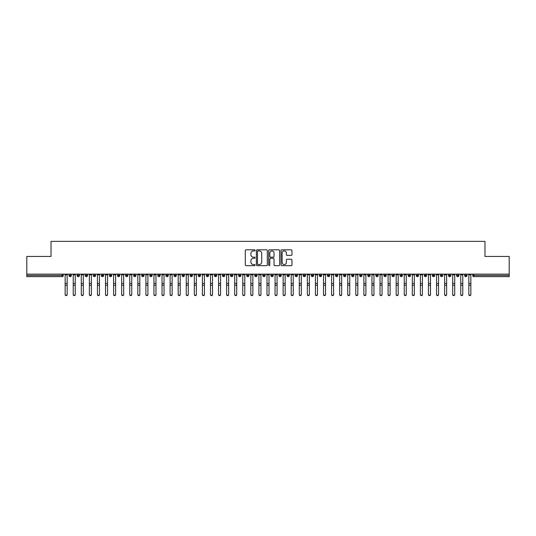 <?xml version="1.0" encoding="UTF-8"?>
<svg xmlns="http://www.w3.org/2000/svg" width="536" height="536" viewBox="0 0 536 536"><rect width="100%" height="100%" fill="white"/><g stroke="black" fill="none" stroke-linecap="round" stroke-linejoin="round"><path stroke-width="0.8" d="M255.082 250.372A0.556 0.556 0 0 0 254.526 249.816L246.104 249.816A0.791 0.791 0 0 0 245.314 250.614L245.314 264.878A0.791 0.791 0 0 0 246.104 265.668L254.526 265.668A0.556 0.556 0 0 0 255.082 265.112A0.556 0.556 0 0 0 254.526 264.556L253.441 264.556A2.533 2.533 0 0 1 250.902 262.024L250.902 260.838A2.533 2.533 0 0 1 253.441 258.298L254.526 258.298A0.556 0.556 0 0 0 255.082 257.742A0.556 0.556 0 0 0 254.526 257.186L253.441 257.186A2.533 2.533 0 0 1 250.902 254.654L250.902 253.468A2.533 2.533 0 0 1 253.441 250.928L254.526 250.928A0.556 0.556 0 0 0 255.082 250.372M291.162 255.404A0.791 0.791 0 0 0 291.953 254.613L291.953 250.614A0.791 0.791 0 0 0 291.162 249.816L281.809 249.816A0.791 0.791 0 0 0 281.018 250.614L281.018 264.878A0.791 0.791 0 0 0 281.809 265.668L291.162 265.668A0.791 0.791 0 0 0 291.953 264.878L291.953 260.04A0.791 0.791 0 0 0 291.162 259.25L287.155 259.25A0.791 0.791 0 0 0 286.365 260.04L286.365 262.439A2.117 2.117 0 0 1 284.248 264.556A2.117 2.117 0 0 1 282.124 262.439L282.124 253.046A2.117 2.117 0 0 1 284.248 250.928A2.117 2.117 0 0 1 286.365 253.046L286.365 254.613A0.791 0.791 0 0 0 287.155 255.404L291.162 255.404M26.8 274.13L509.2 274.13L509.2 256.449L484.98 256.449L484.98 241.354L51.021 241.354L51.021 256.449L26.8 256.449L26.8 275.424L62.102 275.424L62.102 274.13M267.31 250.614A0.791 0.791 0 0 0 266.513 249.816L257.166 249.816A0.791 0.791 0 0 0 256.369 250.614L256.369 264.878A0.791 0.791 0 0 0 257.166 265.668L266.513 265.668A0.791 0.791 0 0 0 267.31 264.878L267.31 250.614M269.487 249.816L278.834 249.816A0.791 0.791 0 0 1 279.631 250.614L279.631 264.878A0.791 0.791 0 0 1 278.834 265.668L274.834 265.668A0.791 0.791 0 0 1 274.043 264.878L274.043 259.089A0.791 0.791 0 0 0 273.253 258.298L270.593 258.298A0.791 0.791 0 0 0 269.802 259.089L269.802 265.112A0.556 0.556 0 0 1 269.246 265.668A0.556 0.556 0 0 1 268.69 265.112L268.69 250.614A0.791 0.791 0 0 1 269.487 249.816M63.315 275.424L62.102 275.424L62.102 276.636A1.213 1.213 0 0 0 63.315 275.424L63.315 274.13L63.315 275.424A1.213 1.213 0 0 1 62.102 276.636L26.8 276.636L26.8 275.424M509.2 274.13L509.2 276.636L473.898 276.636A1.213 1.213 0 0 1 472.685 275.424L472.685 274.13M70.216 274.13L70.216 276.636A1.213 1.213 0 0 1 69.003 275.424L69.003 274.13M71.389 274.13L71.389 275.424A1.213 1.213 0 0 1 70.216 276.636A1.213 1.213 0 0 0 71.389 275.424L69.003 275.424A1.213 1.213 0 0 0 70.216 276.636M78.29 274.13L78.29 276.636A1.213 1.213 0 0 1 77.077 275.424L77.077 274.13L77.077 275.424A1.213 1.213 0 0 0 78.29 276.636A1.213 1.213 0 0 0 79.462 275.424L79.462 274.13M86.363 274.13L86.363 276.636A1.213 1.213 0 0 1 85.15 275.424L85.15 274.13L85.15 275.424A1.213 1.213 0 0 0 86.363 276.636A1.213 1.213 0 0 0 87.536 275.424L87.536 274.13M94.436 274.13L94.436 276.636A1.213 1.213 0 0 1 93.224 275.424L93.224 274.13L93.224 275.424A1.213 1.213 0 0 0 94.436 276.636A1.213 1.213 0 0 0 95.609 275.424L95.609 274.13M102.51 274.13L102.51 276.636A1.213 1.213 0 0 1 101.297 275.424L101.297 274.13L101.297 275.424A1.213 1.213 0 0 0 102.51 276.636A1.213 1.213 0 0 0 103.683 275.424L103.683 274.13M110.584 274.13L110.584 276.636A1.213 1.213 0 0 1 109.371 275.424L109.371 274.13L109.371 275.424A1.213 1.213 0 0 0 110.584 276.636A1.213 1.213 0 0 0 111.756 275.424L111.756 274.13M118.657 274.13L118.657 276.636A1.213 1.213 0 0 1 117.444 275.424L117.444 274.13L117.444 275.424A1.213 1.213 0 0 0 118.657 276.636A1.213 1.213 0 0 0 119.83 275.424L119.83 274.13M126.731 274.13L126.731 276.636A1.213 1.213 0 0 1 125.518 275.424L125.518 274.13L125.518 275.424A1.213 1.213 0 0 0 126.731 276.636A1.213 1.213 0 0 0 127.903 275.424L127.903 274.13M134.804 274.13L134.804 276.636A1.213 1.213 0 0 1 133.591 275.424L133.591 274.13L133.591 275.424A1.213 1.213 0 0 0 134.804 276.636A1.213 1.213 0 0 0 135.976 275.424L135.976 274.13M142.877 274.13L142.877 276.636A1.213 1.213 0 0 1 141.665 275.424L141.665 274.13L141.665 275.424A1.213 1.213 0 0 0 142.877 276.636A1.213 1.213 0 0 0 144.05 275.424L144.05 274.13M150.951 274.13L150.951 276.636A1.213 1.213 0 0 1 149.738 275.424L149.738 274.13L149.738 275.424A1.213 1.213 0 0 0 150.951 276.636A1.213 1.213 0 0 0 152.124 275.424L152.124 274.13M159.025 274.13L159.025 276.636A1.213 1.213 0 0 1 157.812 275.424L157.812 274.13L157.812 275.424A1.213 1.213 0 0 0 159.025 276.636A1.213 1.213 0 0 0 160.197 275.424L160.197 274.13M167.098 274.13L167.098 276.636A1.213 1.213 0 0 1 165.885 275.424A1.213 1.213 0 0 0 167.098 276.636A1.213 1.213 0 0 1 165.885 275.424L165.885 274.13M168.271 274.13L168.271 275.424A1.213 1.213 0 0 1 167.098 276.636A1.213 1.213 0 0 0 168.271 275.424L165.885 275.424M175.172 276.636A1.213 1.213 0 0 1 173.965 275.424L173.965 274.13L173.965 275.424A1.213 1.213 0 0 0 175.172 276.636A1.213 1.213 0 0 0 176.344 275.424L176.344 274.13L176.344 275.424A1.213 1.213 0 0 1 175.172 276.636L175.172 275.424L176.344 275.424M183.245 274.13L183.245 276.636A1.213 1.213 0 0 1 182.039 275.424L182.039 274.13L182.039 275.424A1.213 1.213 0 0 0 183.245 276.636A1.213 1.213 0 0 0 184.418 275.424L184.418 274.13M191.319 274.13L191.319 276.636A1.213 1.213 0 0 1 190.113 275.424L190.113 274.13L190.113 275.424A1.213 1.213 0 0 0 191.319 276.636A1.213 1.213 0 0 0 192.491 275.424L192.491 274.13M199.392 274.13L199.392 275.424L198.186 275.424L198.186 274.13L198.186 275.424A1.213 1.213 0 0 0 199.392 276.636A1.213 1.213 0 0 0 200.565 275.424L200.565 274.13L200.565 275.424A1.213 1.213 0 0 1 199.392 276.636A1.213 1.213 0 0 1 198.186 275.424A1.213 1.213 0 0 0 199.392 276.636L199.392 275.424L200.565 275.424M207.465 274.13L207.465 276.636A1.213 1.213 0 0 1 206.26 275.424L206.26 274.13L206.26 275.424A1.213 1.213 0 0 0 207.465 276.636A1.213 1.213 0 0 0 208.638 275.424L208.638 274.13M215.539 274.13L215.539 276.636A1.213 1.213 0 0 1 214.333 275.424L214.333 274.13L214.333 275.424A1.213 1.213 0 0 0 215.539 276.636A1.213 1.213 0 0 0 216.712 275.424L216.712 274.13M223.613 274.13L223.613 276.636A1.213 1.213 0 0 1 222.406 275.424L222.406 274.13L222.406 275.424A1.213 1.213 0 0 0 223.613 276.636A1.213 1.213 0 0 0 224.785 275.424L224.785 274.13M231.686 274.13L231.686 276.636A1.213 1.213 0 0 1 230.48 275.424L230.48 274.13M232.859 274.13L232.859 275.424A1.213 1.213 0 0 1 231.686 276.636A1.213 1.213 0 0 0 232.859 275.424L230.48 275.424A1.213 1.213 0 0 0 231.686 276.636M239.76 274.13L239.76 276.636A1.213 1.213 0 0 1 238.554 275.424L238.554 274.13L238.554 275.424A1.213 1.213 0 0 0 239.76 276.636A1.213 1.213 0 0 0 240.932 275.424L240.932 274.13M247.833 274.13L247.833 276.636A1.213 1.213 0 0 1 246.627 275.424L246.627 274.13M249.006 274.13L249.006 275.424A1.213 1.213 0 0 1 247.833 276.636A1.213 1.213 0 0 0 249.006 275.424L246.627 275.424A1.213 1.213 0 0 0 247.833 276.636M255.906 274.13L255.906 276.636A1.213 1.213 0 0 1 254.701 275.424L254.701 274.13M257.079 274.13L257.079 275.424A1.213 1.213 0 0 1 255.906 276.636A1.213 1.213 0 0 0 257.079 275.424L254.701 275.424A1.213 1.213 0 0 0 255.906 276.636M263.987 274.13L263.987 276.636A1.213 1.213 0 0 1 262.774 275.424A1.213 1.213 0 0 0 263.987 276.636A1.213 1.213 0 0 1 262.774 275.424L262.774 274.13M265.153 274.13L265.153 275.424L265.153 274.13M272.06 274.13L272.06 276.636A1.213 1.213 0 0 1 270.848 275.424L270.848 274.13M273.226 274.13L273.226 275.424A1.213 1.213 0 0 1 272.06 276.636A1.213 1.213 0 0 0 273.226 275.424L270.848 275.424A1.213 1.213 0 0 0 272.06 276.636M280.134 274.13L280.134 276.636A1.213 1.213 0 0 1 278.921 275.424L278.921 274.13M281.3 274.13L281.3 275.424A1.213 1.213 0 0 1 280.134 276.636A1.213 1.213 0 0 0 281.3 275.424L278.921 275.424A1.213 1.213 0 0 0 280.134 276.636M288.207 274.13L288.207 276.636A1.213 1.213 0 0 1 286.995 275.424L286.995 274.13M289.373 274.13L289.373 275.424A1.213 1.213 0 0 1 288.207 276.636A1.213 1.213 0 0 0 289.373 275.424L286.995 275.424A1.213 1.213 0 0 0 288.207 276.636M296.281 274.13L296.281 276.636A1.213 1.213 0 0 1 295.068 275.424L295.068 274.13M297.447 274.13L297.447 275.424A1.213 1.213 0 0 1 296.281 276.636A1.213 1.213 0 0 0 297.447 275.424L295.068 275.424A1.213 1.213 0 0 0 296.281 276.636M304.354 274.13L304.354 276.636A1.213 1.213 0 0 1 303.142 275.424L303.142 274.13M305.52 274.13L305.52 275.424L305.52 274.13M312.428 274.13L312.428 276.636A1.213 1.213 0 0 1 311.215 275.424L311.215 274.13M313.594 274.13L313.594 275.424A1.213 1.213 0 0 1 312.428 276.636A1.213 1.213 0 0 0 313.594 275.424L311.215 275.424A1.213 1.213 0 0 0 312.428 276.636M320.501 274.13L320.501 276.636A1.213 1.213 0 0 1 319.288 275.424L319.288 274.13L319.288 275.424A1.213 1.213 0 0 0 320.501 276.636A1.213 1.213 0 0 0 321.667 275.424L321.667 274.13M328.575 274.13L328.575 276.636A1.213 1.213 0 0 1 327.362 275.424L327.362 274.13M329.74 274.13L329.74 275.424L329.74 274.13M336.648 274.13L336.648 276.636A1.213 1.213 0 0 1 335.435 275.424A1.213 1.213 0 0 0 336.648 276.636A1.213 1.213 0 0 1 335.435 275.424L335.435 274.13M337.814 274.13L337.814 275.424L337.814 274.13M344.722 274.13L344.722 276.636A1.213 1.213 0 0 1 343.509 275.424L343.509 274.13L343.509 275.424A1.213 1.213 0 0 0 344.722 276.636A1.213 1.213 0 0 0 345.888 275.424L345.888 274.13M352.795 274.13L352.795 276.636A1.213 1.213 0 0 1 351.583 275.424A1.213 1.213 0 0 0 352.795 276.636A1.213 1.213 0 0 1 351.583 275.424L351.583 274.13M353.961 274.13L353.961 275.424A1.213 1.213 0 0 1 352.795 276.636A1.213 1.213 0 0 0 353.961 275.424L351.583 275.424M360.869 274.13L360.869 276.636A1.213 1.213 0 0 1 359.656 275.424L359.656 274.13L359.656 275.424A1.213 1.213 0 0 0 360.869 276.636A1.213 1.213 0 0 0 362.035 275.424L362.035 274.13M368.942 274.13L368.942 276.636A1.213 1.213 0 0 1 367.73 275.424L367.73 274.13M370.115 274.13L370.115 275.424L370.115 274.13M377.016 274.13L377.016 276.636A1.213 1.213 0 0 1 375.803 275.424A1.213 1.213 0 0 0 377.016 276.636A1.213 1.213 0 0 1 375.803 275.424L375.803 274.13M378.188 274.13L378.188 275.424L378.188 274.13M385.089 274.13L385.089 276.636A1.213 1.213 0 0 1 383.877 275.424L383.877 274.13M386.262 274.13L386.262 275.424L386.262 274.13M393.163 274.13L393.163 276.636A1.213 1.213 0 0 1 391.95 275.424L391.95 274.13M394.335 274.13L394.335 275.424A1.213 1.213 0 0 1 393.163 276.636A1.213 1.213 0 0 0 394.335 275.424L391.95 275.424A1.213 1.213 0 0 0 393.163 276.636M401.236 274.13L401.236 276.636A1.213 1.213 0 0 1 400.024 275.424A1.213 1.213 0 0 0 401.236 276.636A1.213 1.213 0 0 1 400.024 275.424L400.024 274.13M402.409 274.13L402.409 275.424A1.213 1.213 0 0 1 401.236 276.636A1.213 1.213 0 0 0 402.409 275.424L400.024 275.424M409.31 274.13L409.31 276.636A1.213 1.213 0 0 1 408.097 275.424A1.213 1.213 0 0 0 409.31 276.636A1.213 1.213 0 0 1 408.097 275.424L408.097 274.13M410.482 274.13L410.482 275.424L410.482 274.13M417.383 274.13L417.383 276.636A1.213 1.213 0 0 1 416.171 275.424L416.171 274.13L416.171 275.424A1.213 1.213 0 0 0 417.383 276.636A1.213 1.213 0 0 0 418.556 275.424L418.556 274.13M425.457 274.13L425.457 276.636A1.213 1.213 0 0 1 424.244 275.424A1.213 1.213 0 0 0 425.457 276.636A1.213 1.213 0 0 1 424.244 275.424L424.244 274.13M426.629 274.13L426.629 275.424A1.213 1.213 0 0 1 425.457 276.636A1.213 1.213 0 0 0 426.629 275.424L424.244 275.424M433.53 274.13L433.53 276.636A1.213 1.213 0 0 1 432.318 275.424A1.213 1.213 0 0 0 433.53 276.636A1.213 1.213 0 0 1 432.318 275.424L432.318 274.13M434.703 274.13L434.703 275.424L434.703 274.13M441.604 274.13L441.604 276.636A1.213 1.213 0 0 1 440.391 275.424L440.391 274.13M442.776 274.13L442.776 275.424L442.776 274.13M449.677 274.13L449.677 276.636A1.213 1.213 0 0 1 448.465 275.424A1.213 1.213 0 0 0 449.677 276.636A1.213 1.213 0 0 1 448.465 275.424L448.465 274.13M450.85 274.13L450.85 275.424L450.85 274.13M457.751 274.13L457.751 276.636A1.213 1.213 0 0 1 456.538 275.424A1.213 1.213 0 0 0 457.751 276.636A1.213 1.213 0 0 1 456.538 275.424L456.538 274.13M458.923 274.13L458.923 275.424L458.923 274.13M465.824 274.13L465.824 276.636A1.213 1.213 0 0 1 464.612 275.424A1.213 1.213 0 0 0 465.824 276.636A1.213 1.213 0 0 1 464.612 275.424L464.612 274.13M466.997 274.13L466.997 275.424A1.213 1.213 0 0 1 465.824 276.636A1.213 1.213 0 0 0 466.997 275.424L464.612 275.424M175.172 274.13L175.172 275.424L173.965 275.424M263.987 276.636A1.213 1.213 0 0 0 265.153 275.424A1.213 1.213 0 0 1 263.987 276.636M304.354 276.636A1.213 1.213 0 0 0 305.52 275.424A1.213 1.213 0 0 1 304.354 276.636A1.213 1.213 0 0 1 303.142 275.424L305.52 275.424M328.575 276.636A1.213 1.213 0 0 0 329.74 275.424A1.213 1.213 0 0 1 328.575 276.636A1.213 1.213 0 0 1 327.362 275.424L329.74 275.424M336.648 276.636A1.213 1.213 0 0 0 337.814 275.424A1.213 1.213 0 0 1 336.648 276.636M368.942 276.636A1.213 1.213 0 0 0 370.115 275.424A1.213 1.213 0 0 1 368.942 276.636A1.213 1.213 0 0 1 367.73 275.424L370.115 275.424M377.016 276.636A1.213 1.213 0 0 0 378.188 275.424A1.213 1.213 0 0 1 377.016 276.636M385.089 276.636A1.213 1.213 0 0 0 386.262 275.424A1.213 1.213 0 0 1 385.089 276.636A1.213 1.213 0 0 1 383.877 275.424L386.262 275.424M409.31 276.636A1.213 1.213 0 0 0 410.482 275.424A1.213 1.213 0 0 1 409.31 276.636M433.53 276.636A1.213 1.213 0 0 0 434.703 275.424A1.213 1.213 0 0 1 433.53 276.636M441.604 276.636A1.213 1.213 0 0 0 442.776 275.424A1.213 1.213 0 0 1 441.604 276.636A1.213 1.213 0 0 1 440.391 275.424L442.776 275.424M449.677 276.636A1.213 1.213 0 0 0 450.85 275.424A1.213 1.213 0 0 1 449.677 276.636M457.751 276.636A1.213 1.213 0 0 0 458.923 275.424A1.213 1.213 0 0 1 457.751 276.636M258.037 250.928A0.556 0.556 0 0 0 257.481 251.485L257.481 264.007A0.556 0.556 0 0 0 258.037 264.556L259.183 264.556A2.533 2.533 0 0 0 261.722 262.024L261.722 253.468A2.533 2.533 0 0 0 259.183 250.928L258.037 250.928M274.043 253.086A2.117 2.117 0 0 0 271.92 250.969A2.117 2.117 0 0 0 269.802 253.086L269.802 256.396A0.791 0.791 0 0 0 270.593 257.186L273.253 257.186A0.791 0.791 0 0 0 274.043 256.396L274.043 253.086M67.168 294.646A1.012 0.965 180 0 1 66.156 295.611A1.012 0.965 180 0 1 65.151 294.646L65.151 294.338A1.012 0.965 -0 0 0 66.156 295.296A1.012 0.965 -0 0 0 67.168 294.338L67.168 285.5M65.151 274.13L65.151 294.338M67.168 274.13L67.168 294.338M75.241 294.646A1.012 0.965 180 0 1 74.229 295.611A1.012 0.965 180 0 1 73.224 294.646L73.224 294.338A1.012 0.965 -0 0 0 74.229 295.296A1.012 0.965 -0 0 0 75.241 294.338L75.241 285.5M83.314 294.646A1.012 0.965 180 0 1 82.309 295.611A1.012 0.965 180 0 1 81.298 294.646L81.298 294.338A1.012 0.965 -0 0 0 82.309 295.296A1.012 0.965 -0 0 0 83.314 294.338L83.314 285.5M91.388 294.646A1.012 0.965 180 0 1 90.383 295.611A1.012 0.965 180 0 1 89.371 294.646L89.371 294.338A1.012 0.965 -0 0 0 90.383 295.296A1.012 0.965 -0 0 0 91.388 294.338L91.388 285.5M99.462 294.646A1.012 0.965 180 0 1 98.456 295.611A1.012 0.965 180 0 1 97.445 294.646L97.445 294.338A1.012 0.965 -0 0 0 98.456 295.296A1.012 0.965 -0 0 0 99.462 294.338L99.462 285.5M73.224 274.13L73.224 294.338M75.241 274.13L75.241 294.338M81.298 274.13L81.298 294.338M83.314 274.13L83.314 294.338M89.371 274.13L89.371 294.338M91.388 274.13L91.388 294.338M97.445 274.13L97.445 294.338M99.462 274.13L99.462 294.338M107.535 294.646A1.012 0.965 180 0 1 106.53 295.611A1.012 0.965 180 0 1 105.518 294.646L105.518 294.338A1.012 0.965 -0 0 0 106.53 295.296A1.012 0.965 -0 0 0 107.535 294.338L107.535 285.5M105.518 274.13L105.518 294.338M107.535 274.13L107.535 294.338M115.609 294.646A1.012 0.965 180 0 1 114.604 295.611A1.012 0.965 180 0 1 113.592 294.646L113.592 294.338A1.012 0.965 -0 0 0 114.604 295.296A1.012 0.965 -0 0 0 115.609 294.338L115.609 285.5M123.682 294.646A1.012 0.965 180 0 1 122.677 295.611A1.012 0.965 180 0 1 121.665 294.646L121.665 294.338A1.012 0.965 -0 0 0 122.677 295.296A1.012 0.965 -0 0 0 123.682 294.338L123.682 285.5M131.756 294.646A1.012 0.965 180 0 1 130.751 295.611A1.012 0.965 180 0 1 129.739 294.646L129.739 294.338A1.012 0.965 -0 0 0 130.751 295.296A1.012 0.965 -0 0 0 131.756 294.338L131.756 285.5M139.829 294.646A1.012 0.965 180 0 1 138.824 295.611A1.012 0.965 180 0 1 137.812 294.646L137.812 294.338A1.012 0.965 -0 0 0 138.824 295.296A1.012 0.965 -0 0 0 139.829 294.338L139.829 285.5M113.592 274.13L113.592 294.338M115.609 274.13L115.609 294.338M121.665 274.13L121.665 294.338M123.682 274.13L123.682 294.338M129.739 294.646L129.739 274.13M131.756 274.13L131.756 294.338M137.812 294.646L137.812 274.13M139.829 274.13L139.829 294.338M147.903 294.646A1.012 0.965 180 0 1 146.898 295.611A1.012 0.965 180 0 1 145.886 294.646L145.886 294.338A1.012 0.965 -0 0 0 146.898 295.296A1.012 0.965 -0 0 0 147.903 294.338L147.903 285.5M155.976 294.646A1.012 0.965 180 0 1 154.971 295.611A1.012 0.965 180 0 1 153.959 294.646L153.959 294.338A1.012 0.965 -0 0 0 154.971 295.296A1.012 0.965 -0 0 0 155.976 294.338L155.976 285.5M164.049 294.646A1.012 0.965 180 0 1 163.044 295.611A1.012 0.965 180 0 1 162.033 294.646L162.033 294.338A1.012 0.965 -0 0 0 163.044 295.296A1.012 0.965 -0 0 0 164.049 294.338L164.049 285.5M172.123 294.646A1.012 0.965 180 0 1 171.118 295.611A1.012 0.965 180 0 1 170.106 294.646L170.106 294.338A1.012 0.965 -0 0 0 171.118 295.296A1.012 0.965 -0 0 0 172.123 294.338L172.123 285.5M180.197 294.646A1.012 0.965 180 0 1 179.191 295.611A1.012 0.965 180 0 1 178.18 294.646L178.18 294.338A1.012 0.965 -0 0 0 179.191 295.296A1.012 0.965 -0 0 0 180.197 294.338L180.197 285.5M145.886 274.13L145.886 294.338M147.903 274.13L147.903 294.338M153.959 294.646L153.959 274.13M155.976 274.13L155.976 294.338M162.033 294.646L162.033 274.13M164.049 274.13L164.049 294.338M170.106 294.646L170.106 274.13M172.123 274.13L172.123 294.338M178.18 274.13L178.18 294.338M180.197 274.13L180.197 294.338M188.27 294.646A1.012 0.965 180 0 1 187.265 295.611A1.012 0.965 180 0 1 186.253 294.646L186.253 294.338A1.012 0.965 -0 0 0 187.265 295.296A1.012 0.965 -0 0 0 188.27 294.338L188.27 285.5M186.253 294.646L186.253 274.13M188.27 274.13L188.27 294.338M196.344 294.646A1.012 0.965 180 0 1 195.339 295.611A1.012 0.965 180 0 1 194.327 294.646L194.327 294.338A1.012 0.965 -0 0 0 195.339 295.296A1.012 0.965 -0 0 0 196.344 294.338L196.344 285.5M194.327 274.13L194.327 294.338M196.344 274.13L196.344 294.338M204.417 294.646A1.012 0.965 180 0 1 203.412 295.611A1.012 0.965 180 0 1 202.4 294.646L202.4 294.338A1.012 0.965 -0 0 0 203.412 295.296A1.012 0.965 -0 0 0 204.417 294.338L204.417 285.5M202.4 294.646L202.4 274.13M204.417 274.13L204.417 294.338M212.49 294.646A1.012 0.965 180 0 1 211.486 295.611A1.012 0.965 180 0 1 210.474 294.646L210.474 294.338A1.012 0.965 -0 0 0 211.486 295.296A1.012 0.965 -0 0 0 212.49 294.338L212.49 285.5M210.474 294.646L210.474 274.13M212.49 274.13L212.49 294.338M220.571 294.646A1.012 0.965 180 0 1 219.559 295.611A1.012 0.965 180 0 1 218.547 294.646L218.547 294.338A1.012 0.965 -0 0 0 219.559 295.296A1.012 0.965 -0 0 0 220.571 294.338L220.571 285.5M218.547 294.646L218.547 274.13M220.571 274.13L220.571 294.338M228.644 294.646A1.012 0.965 180 0 1 227.633 295.611A1.012 0.965 180 0 1 226.621 294.646L226.621 294.338A1.012 0.965 -0 0 0 227.633 295.296A1.012 0.965 -0 0 0 228.644 294.338L228.644 285.5M226.621 274.13L226.621 294.338M228.644 274.13L228.644 294.338M236.718 294.646A1.012 0.965 180 0 1 235.706 295.611A1.012 0.965 180 0 1 234.694 294.646L234.694 294.338A1.012 0.965 -0 0 0 235.706 295.296A1.012 0.965 -0 0 0 236.718 294.338L236.718 285.5M234.694 294.646L234.694 274.13M236.718 274.13L236.718 294.338M244.791 294.646A1.012 0.965 180 0 1 243.78 295.611A1.012 0.965 180 0 1 242.768 294.646L242.768 294.338A1.012 0.965 -0 0 0 243.78 295.296A1.012 0.965 -0 0 0 244.791 294.338L244.791 285.5M242.768 294.646L242.768 274.13M244.791 274.13L244.791 294.338M252.865 294.646A1.012 0.965 180 0 1 251.853 295.611A1.012 0.965 180 0 1 250.841 294.646L250.841 294.338A1.012 0.965 -0 0 0 251.853 295.296A1.012 0.965 -0 0 0 252.865 294.338L252.865 285.5M250.841 294.646L250.841 274.13M252.865 274.13L252.865 294.338M260.938 294.646A1.012 0.965 180 0 1 259.927 295.611A1.012 0.965 180 0 1 258.915 294.646L258.915 294.338A1.012 0.965 -0 0 0 259.927 295.296A1.012 0.965 -0 0 0 260.938 294.338L260.938 285.5M258.915 294.646L258.915 274.13M260.938 274.13L260.938 294.338M269.012 294.646A1.012 0.965 180 0 1 268 295.611A1.012 0.965 180 0 1 266.988 294.646L266.988 294.338A1.012 0.965 -0 0 0 268 295.296A1.012 0.965 -0 0 0 269.012 294.338L269.012 285.5M266.988 274.13L266.988 294.338M269.012 274.13L269.012 294.338M277.085 294.646A1.012 0.965 180 0 1 276.074 295.611A1.012 0.965 180 0 1 275.062 294.646L275.062 294.338A1.012 0.965 -0 0 0 276.074 295.296A1.012 0.965 -0 0 0 277.085 294.338L277.085 285.5M275.062 294.646L275.062 274.13M277.085 274.13L277.085 294.338M285.159 294.646A1.012 0.965 180 0 1 284.147 295.611A1.012 0.965 180 0 1 283.135 294.646L283.135 294.338A1.012 0.965 -0 0 0 284.147 295.296A1.012 0.965 -0 0 0 285.159 294.338L285.159 285.5M283.135 294.646L283.135 274.13M285.159 274.13L285.159 294.338M293.232 294.646A1.012 0.965 180 0 1 292.221 295.611A1.012 0.965 180 0 1 291.209 294.646L291.209 294.338A1.012 0.965 -0 0 0 292.221 295.296A1.012 0.965 -0 0 0 293.232 294.338L293.232 285.5M291.209 294.646L291.209 274.13M293.232 274.13L293.232 294.338M301.306 294.646A1.012 0.965 180 0 1 300.294 295.611A1.012 0.965 180 0 1 299.282 294.646L299.282 294.338A1.012 0.965 -0 0 0 300.294 295.296A1.012 0.965 -0 0 0 301.306 294.338L301.306 285.5M299.282 294.646L299.282 274.13M301.306 274.13L301.306 294.338M309.379 294.646A1.012 0.965 180 0 1 308.368 295.611A1.012 0.965 180 0 1 307.356 294.646L307.356 294.338A1.012 0.965 -0 0 0 308.368 295.296A1.012 0.965 -0 0 0 309.379 294.338L309.379 285.5M307.356 294.646L307.356 274.13M309.379 274.13L309.379 294.338M317.453 294.646A1.012 0.965 180 0 1 316.441 295.611A1.012 0.965 180 0 1 315.429 294.646L315.429 294.338A1.012 0.965 -0 0 0 316.441 295.296A1.012 0.965 -0 0 0 317.453 294.338L317.453 285.5M315.429 294.646L315.429 274.13M317.453 274.13L317.453 294.338M325.526 294.646A1.012 0.965 180 0 1 324.515 295.611A1.012 0.965 180 0 1 323.51 294.646L323.51 294.338A1.012 0.965 -0 0 0 324.515 295.296A1.012 0.965 -0 0 0 325.526 294.338L325.526 285.5M323.51 294.646L323.51 274.13M325.526 274.13L325.526 294.338M333.6 294.646A1.012 0.965 180 0 1 332.588 295.611A1.012 0.965 180 0 1 331.583 294.646L331.583 294.338A1.012 0.965 -0 0 0 332.588 295.296A1.012 0.965 -0 0 0 333.6 294.338L333.6 285.5M331.583 294.646L331.583 274.13M333.6 274.13L333.6 294.338M341.673 294.646A1.012 0.965 180 0 1 340.661 295.611A1.012 0.965 180 0 1 339.656 294.646L339.656 294.338A1.012 0.965 -0 0 0 340.661 295.296A1.012 0.965 -0 0 0 341.673 294.338L341.673 285.5M339.656 294.646L339.656 274.13M341.673 274.13L341.673 294.338M349.747 294.646A1.012 0.965 180 0 1 348.735 295.611A1.012 0.965 180 0 1 347.73 294.646L347.73 294.338A1.012 0.965 -0 0 0 348.735 295.296A1.012 0.965 -0 0 0 349.747 294.338L349.747 285.5M347.73 294.646L347.73 274.13M349.747 274.13L349.747 294.338M357.82 294.646A1.012 0.965 180 0 1 356.808 295.611A1.012 0.965 180 0 1 355.803 294.646L355.803 294.338A1.012 0.965 -0 0 0 356.808 295.296A1.012 0.965 -0 0 0 357.82 294.338L357.82 285.5M355.803 294.646L355.803 274.13M357.82 274.13L357.82 294.338M365.894 294.646A1.012 0.965 180 0 1 364.882 295.611A1.012 0.965 180 0 1 363.877 294.646L363.877 294.338A1.012 0.965 -0 0 0 364.882 295.296A1.012 0.965 -0 0 0 365.894 294.338L365.894 285.5M363.877 294.646L363.877 274.13M365.894 274.13L365.894 294.338M373.967 294.646A1.012 0.965 180 0 1 372.956 295.611A1.012 0.965 180 0 1 371.951 294.646L371.951 294.338A1.012 0.965 -0 0 0 372.956 295.296A1.012 0.965 -0 0 0 373.967 294.338L373.967 285.5M371.951 294.646L371.951 274.13M373.967 274.13L373.967 294.338M382.041 294.646A1.012 0.965 180 0 1 381.029 295.611A1.012 0.965 180 0 1 380.024 294.646L380.024 294.338A1.012 0.965 -0 0 0 381.029 295.296A1.012 0.965 -0 0 0 382.041 294.338L382.041 285.5M380.024 294.646L380.024 274.13M382.041 274.13L382.041 294.338M390.114 294.646A1.012 0.965 180 0 1 389.103 295.611A1.012 0.965 180 0 1 388.098 294.646L388.098 294.338A1.012 0.965 -0 0 0 389.103 295.296A1.012 0.965 -0 0 0 390.114 294.338L390.114 285.5M388.098 274.13L388.098 294.338M390.114 274.13L390.114 294.338M398.188 294.646A1.012 0.965 180 0 1 397.176 295.611A1.012 0.965 180 0 1 396.171 294.646L396.171 294.338A1.012 0.965 -0 0 0 397.176 295.296A1.012 0.965 -0 0 0 398.188 294.338L398.188 285.5M396.171 294.646L396.171 274.13M398.188 274.13L398.188 294.338M406.261 294.646A1.012 0.965 180 0 1 405.25 295.611A1.012 0.965 180 0 1 404.245 294.646L404.245 294.338A1.012 0.965 -0 0 0 405.25 295.296A1.012 0.965 -0 0 0 406.261 294.338L406.261 285.5M404.245 294.646L404.245 274.13M406.261 274.13L406.261 294.338M414.335 294.646A1.012 0.965 180 0 1 413.323 295.611A1.012 0.965 180 0 1 412.318 294.646L412.318 294.338A1.012 0.965 -0 0 0 413.323 295.296A1.012 0.965 -0 0 0 414.335 294.338L414.335 285.5M412.318 294.646L412.318 274.13M414.335 274.13L414.335 294.338M422.408 294.646A1.012 0.965 180 0 1 421.397 295.611A1.012 0.965 180 0 1 420.392 294.646L420.392 294.338A1.012 0.965 -0 0 0 421.397 295.296A1.012 0.965 -0 0 0 422.408 294.338L422.408 285.5M420.392 294.646L420.392 274.13M422.408 274.13L422.408 294.338M430.482 294.646A1.012 0.965 180 0 1 429.47 295.611A1.012 0.965 180 0 1 428.465 294.646L428.465 294.338A1.012 0.965 -0 0 0 429.47 295.296A1.012 0.965 -0 0 0 430.482 294.338L430.482 285.5M428.465 294.646L428.465 274.13M430.482 274.13L430.482 294.338M438.555 294.646A1.012 0.965 180 0 1 437.543 295.611A1.012 0.965 180 0 1 436.538 294.646L436.538 294.338A1.012 0.965 -0 0 0 437.543 295.296A1.012 0.965 -0 0 0 438.555 294.338L438.555 285.5M436.538 294.646L436.538 274.13M438.555 274.13L438.555 294.338M446.629 294.646A1.012 0.965 180 0 1 445.617 295.611A1.012 0.965 180 0 1 444.612 294.646L444.612 294.338A1.012 0.965 -0 0 0 445.617 295.296A1.012 0.965 -0 0 0 446.629 294.338L446.629 285.5M444.612 274.13L444.612 294.338M446.629 274.13L446.629 294.338M454.702 294.646A1.012 0.965 180 0 1 453.69 295.611A1.012 0.965 180 0 1 452.685 294.646L452.685 294.338A1.012 0.965 -0 0 0 453.69 295.296A1.012 0.965 -0 0 0 454.702 294.338L454.702 285.5M452.685 294.646L452.685 274.13M454.702 274.13L454.702 294.338M462.776 294.646A1.012 0.965 180 0 1 461.771 295.611A1.012 0.965 180 0 1 460.759 294.646L460.759 294.338A1.012 0.965 -0 0 0 461.771 295.296A1.012 0.965 -0 0 0 462.776 294.338L462.776 285.5M460.759 294.646L460.759 274.13M462.776 274.13L462.776 294.338M470.849 294.646A1.012 0.965 180 0 1 469.844 295.611A1.012 0.965 180 0 1 468.833 294.646L468.833 294.338A1.012 0.965 -0 0 0 469.844 295.296A1.012 0.965 -0 0 0 470.849 294.338L470.849 285.5M468.833 274.13L468.833 294.338M470.849 274.13L470.849 294.338M473.898 274.13L473.898 275.424L509.2 275.424M473.898 275.424L473.898 276.636A1.213 1.213 0 0 1 472.685 275.424L473.898 275.424M77.077 275.424A1.213 1.213 0 0 0 78.29 276.636A1.213 1.213 0 0 0 79.462 275.424L77.077 275.424M85.15 275.424A1.213 1.213 0 0 0 86.363 276.636A1.213 1.213 0 0 0 87.536 275.424L85.15 275.424M93.224 275.424A1.213 1.213 0 0 0 94.436 276.636A1.213 1.213 0 0 0 95.609 275.424L93.224 275.424M101.297 275.424A1.213 1.213 0 0 0 102.51 276.636A1.213 1.213 0 0 0 103.683 275.424L101.297 275.424M109.371 275.424L111.756 275.424A1.213 1.213 0 0 1 110.584 276.636M117.444 275.424A1.213 1.213 0 0 0 118.657 276.636A1.213 1.213 0 0 0 119.83 275.424L117.444 275.424M125.518 275.424L127.903 275.424A1.213 1.213 0 0 1 126.731 276.636M133.591 275.424A1.213 1.213 0 0 0 134.804 276.636A1.213 1.213 0 0 0 135.976 275.424L133.591 275.424M141.665 275.424A1.213 1.213 0 0 0 142.877 276.636A1.213 1.213 0 0 0 144.05 275.424L141.665 275.424M149.738 275.424A1.213 1.213 0 0 0 150.951 276.636A1.213 1.213 0 0 0 152.124 275.424L149.738 275.424M157.812 275.424A1.213 1.213 0 0 0 159.025 276.636A1.213 1.213 0 0 0 160.197 275.424L157.812 275.424M182.039 275.424L184.418 275.424A1.213 1.213 0 0 1 183.245 276.636M190.113 275.424A1.213 1.213 0 0 0 191.319 276.636A1.213 1.213 0 0 0 192.491 275.424L190.113 275.424M206.26 275.424L208.638 275.424A1.213 1.213 0 0 1 207.465 276.636M214.333 275.424A1.213 1.213 0 0 0 215.539 276.636A1.213 1.213 0 0 0 216.712 275.424L214.333 275.424M222.406 275.424L224.785 275.424A1.213 1.213 0 0 1 223.613 276.636M238.554 275.424L240.932 275.424A1.213 1.213 0 0 1 239.76 276.636M262.774 275.424L265.153 275.424M319.288 275.424L321.667 275.424A1.213 1.213 0 0 1 320.501 276.636M335.435 275.424L337.814 275.424M343.509 275.424A1.213 1.213 0 0 0 344.722 276.636A1.213 1.213 0 0 0 345.888 275.424L343.509 275.424M359.656 275.424L362.035 275.424A1.213 1.213 0 0 1 360.869 276.636M375.803 275.424L378.188 275.424M408.097 275.424L410.482 275.424M416.171 275.424A1.213 1.213 0 0 0 417.383 276.636A1.213 1.213 0 0 0 418.556 275.424L416.171 275.424M432.318 275.424L434.703 275.424M448.465 275.424L450.85 275.424M456.538 275.424L458.923 275.424M67.168 274.874L65.151 274.874M67.168 283.397L65.151 283.397M67.168 285.192L65.151 285.192M75.241 274.874L73.224 274.874M75.241 283.397L73.224 283.397M75.241 285.192L73.224 285.192M83.314 274.874L81.298 274.874M83.314 283.397L81.298 283.397M83.314 285.192L81.298 285.192M91.388 274.874L89.371 274.874M91.388 283.397L89.371 283.397M91.388 285.192L89.371 285.192M99.462 274.874L97.445 274.874M99.462 283.397L97.445 283.397M99.462 285.192L97.445 285.192M107.535 274.874L105.518 274.874M107.535 283.397L105.518 283.397M107.535 285.192L105.518 285.192M115.609 274.874L113.592 274.874M115.609 283.397L113.592 283.397M115.609 285.192L113.592 285.192M123.682 274.874L121.665 274.874M123.682 283.397L121.665 283.397M123.682 285.192L121.665 285.192M131.756 274.874L129.739 274.874M131.756 283.397L129.739 283.397M131.756 285.192L129.739 285.192M139.829 274.874L137.812 274.874M139.829 283.397L137.812 283.397M139.829 285.192L137.812 285.192M147.903 274.874L145.886 274.874M147.903 283.397L145.886 283.397M147.903 285.192L145.886 285.192M155.976 274.874L153.959 274.874M155.976 283.397L153.959 283.397M155.976 285.192L153.959 285.192M164.049 274.874L162.033 274.874M164.049 283.397L162.033 283.397M164.049 285.192L162.033 285.192M172.123 274.874L170.106 274.874M172.123 283.397L170.106 283.397M172.123 285.192L170.106 285.192M180.197 274.874L178.18 274.874M180.197 283.397L178.18 283.397M180.197 285.192L178.18 285.192M188.27 274.874L186.253 274.874M188.27 283.397L186.253 283.397M188.27 285.192L186.253 285.192M196.344 274.874L194.327 274.874M196.344 283.397L194.327 283.397M196.344 285.192L194.327 285.192M204.417 274.874L202.4 274.874M204.417 283.397L202.4 283.397M204.417 285.192L202.4 285.192M212.49 274.874L210.474 274.874M212.49 283.397L210.474 283.397M212.49 285.192L210.474 285.192M220.571 274.874L218.547 274.874M220.571 283.397L218.547 283.397M220.571 285.192L218.547 285.192M228.644 274.874L226.621 274.874M228.644 283.397L226.621 283.397M228.644 285.192L226.621 285.192M236.718 274.874L234.694 274.874M236.718 283.397L234.694 283.397M236.718 285.192L234.694 285.192M244.791 274.874L242.768 274.874M244.791 283.397L242.768 283.397M244.791 285.192L242.768 285.192M252.865 274.874L250.841 274.874M252.865 283.397L250.841 283.397M252.865 285.192L250.841 285.192M260.938 274.874L258.915 274.874M260.938 283.397L258.915 283.397M260.938 285.192L258.915 285.192M269.012 274.874L266.988 274.874M269.012 283.397L266.988 283.397M269.012 285.192L266.988 285.192M277.085 274.874L275.062 274.874M277.085 283.397L275.062 283.397M277.085 285.192L275.062 285.192M285.159 274.874L283.135 274.874M285.159 283.397L283.135 283.397M285.159 285.192L283.135 285.192M293.232 274.874L291.209 274.874M293.232 283.397L291.209 283.397M293.232 285.192L291.209 285.192M301.306 274.874L299.282 274.874M301.306 283.397L299.282 283.397M301.306 285.192L299.282 285.192M309.379 274.874L307.356 274.874M309.379 283.397L307.356 283.397M309.379 285.192L307.356 285.192M317.453 274.874L315.429 274.874M317.453 283.397L315.429 283.397M317.453 285.192L315.429 285.192M325.526 274.874L323.51 274.874M325.526 283.397L323.51 283.397M325.526 285.192L323.51 285.192M333.6 274.874L331.583 274.874M333.6 283.397L331.583 283.397M333.6 285.192L331.583 285.192M341.673 274.874L339.656 274.874M341.673 283.397L339.656 283.397M341.673 285.192L339.656 285.192M349.747 274.874L347.73 274.874M349.747 283.397L347.73 283.397M349.747 285.192L347.73 285.192M357.82 274.874L355.803 274.874M357.82 283.397L355.803 283.397M357.82 285.192L355.803 285.192M365.894 274.874L363.877 274.874M365.894 283.397L363.877 283.397M365.894 285.192L363.877 285.192M373.967 274.874L371.951 274.874M373.967 283.397L371.951 283.397M373.967 285.192L371.951 285.192M382.041 274.874L380.024 274.874M382.041 283.397L380.024 283.397M382.041 285.192L380.024 285.192M390.114 274.874L388.098 274.874M390.114 283.397L388.098 283.397M390.114 285.192L388.098 285.192M398.188 274.874L396.171 274.874M398.188 283.397L396.171 283.397M398.188 285.192L396.171 285.192M406.261 274.874L404.245 274.874M406.261 283.397L404.245 283.397M406.261 285.192L404.245 285.192M414.335 274.874L412.318 274.874M414.335 283.397L412.318 283.397M414.335 285.192L412.318 285.192M422.408 274.874L420.392 274.874M422.408 283.397L420.392 283.397M422.408 285.192L420.392 285.192M430.482 274.874L428.465 274.874M430.482 283.397L428.465 283.397M430.482 285.192L428.465 285.192M438.555 274.874L436.538 274.874M438.555 283.397L436.538 283.397M438.555 285.192L436.538 285.192M446.629 274.874L444.612 274.874M446.629 283.397L444.612 283.397M446.629 285.192L444.612 285.192M454.702 274.874L452.685 274.874M454.702 283.397L452.685 283.397M454.702 285.192L452.685 285.192M462.776 274.874L460.759 274.874M462.776 283.397L460.759 283.397M462.776 285.192L460.759 285.192M470.849 274.874L468.833 274.874M470.849 283.397L468.833 283.397M470.849 285.192L468.833 285.192"/></g></svg>
